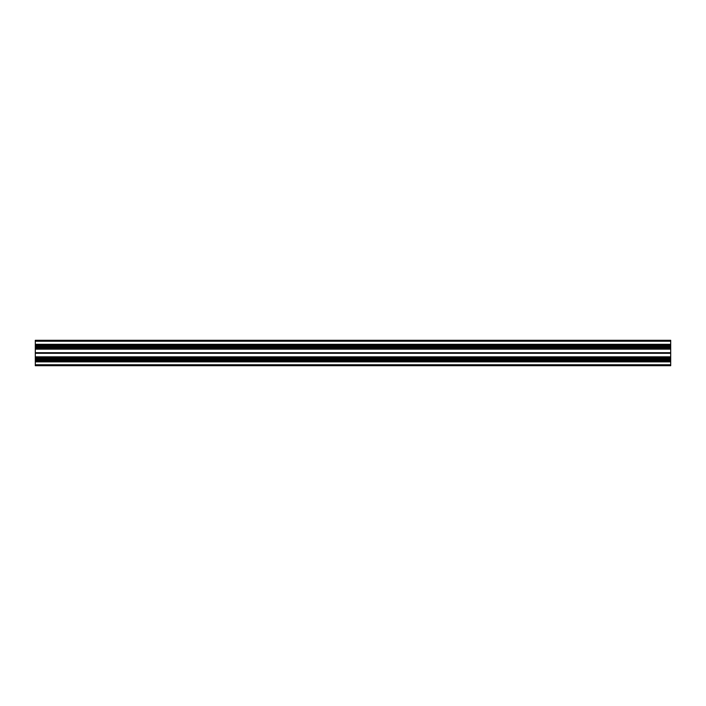 <?xml version="1.0" encoding="UTF-8"?>
<svg xmlns="http://www.w3.org/2000/svg" width="706" height="706" viewBox="0 0 706 706"><rect width="100%" height="100%" fill="white"/><g stroke="black" fill="none" stroke-linecap="round" stroke-linejoin="round"><path stroke-width="1.06" d="M35.3 364.755L35.3 365.708L670.7 365.708L670.7 364.755L35.3 364.755L35.3 360.581L670.7 360.581L670.7 361.463L35.3 361.463M35.3 359.645L670.7 359.575L35.3 359.645L35.3 360.581M35.3 359.133L35.3 353L670.7 353L670.7 359.133L35.3 359.575M35.3 346.425L670.7 346.425L35.3 346.355L35.3 353M35.3 346.355L35.3 345.419L670.7 345.419L670.7 344.537L35.3 344.537L35.3 345.419M35.3 344.299L670.7 344.299L35.3 344.537M35.3 344.14L35.3 340.292L670.7 340.292L670.7 341.245L35.3 341.245M670.7 344.14L670.7 341.245M670.7 346.355L670.7 345.419M670.7 346.425L35.3 346.867M670.7 353L670.7 346.867M670.7 359.133L670.7 359.575M670.7 359.645L670.7 360.581M35.3 361.701L670.7 361.463M670.7 361.701L670.7 364.755M35.3 361.304L670.7 361.304M35.3 359.354L670.7 359.354M670.7 357.404L35.3 357.404M670.7 357.007L35.3 357.007M35.3 344.696L670.7 344.696M35.3 346.646L670.7 346.646M670.7 348.596L35.3 348.596M670.7 348.993L35.3 348.993M670.7 361.86L35.3 361.86M670.7 358.127L35.3 358.127M35.3 359.063L670.7 359.063M35.3 357.245L670.7 357.245M35.3 356.848L670.7 356.848M670.7 353.291L35.3 353.291M35.3 353.221L670.7 353.221M35.3 346.937L670.7 346.937M670.7 347.873L35.3 347.873M35.3 348.755L670.7 348.755M670.7 352.709L35.3 352.709M35.3 349.152L670.7 349.152M35.3 352.779L670.7 352.779"/></g></svg>
